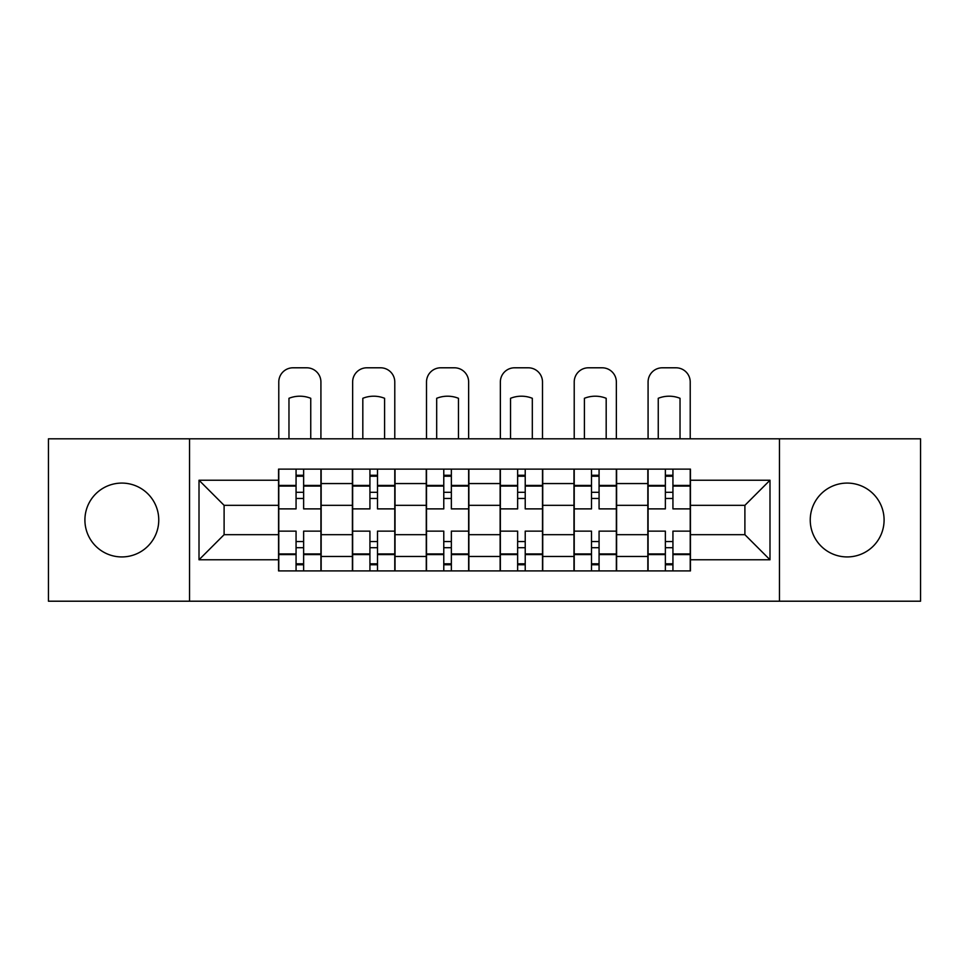 <?xml version="1.0" encoding="UTF-8"?>
<svg xmlns="http://www.w3.org/2000/svg" width="969" height="969" viewBox="0 0 969 969"><rect width="100%" height="100%" fill="white"/><g stroke="black" fill="none" stroke-linecap="round" stroke-linejoin="round"><path stroke-width="1.45" d="M847.16 483.083A36.931 36.931 0 0 0 810.241 520.014A36.931 36.931 0 0 0 847.16 556.933A36.931 36.931 0 0 0 884.091 520.014A36.931 36.931 0 0 0 847.16 483.083M121.84 483.083A36.931 36.931 0 0 0 84.909 520.014A36.931 36.931 0 0 0 121.84 556.933A36.931 36.931 0 0 0 158.759 520.014A36.931 36.931 0 0 0 121.84 483.083M779.464 601.204L920.55 601.204L920.55 438.812L48.45 438.812L48.45 601.204L779.464 601.204L779.464 438.812M352.401 570.911L352.401 483.555L321.163 483.555L321.163 570.911M321.163 483.555L321.163 469.117M352.401 483.555L352.401 469.117M395.013 469.117L395.013 570.911M426.263 570.911L426.263 469.117M468.875 469.117L468.875 570.911M500.125 570.911L500.125 469.117M542.737 469.117L542.737 570.911M573.987 570.911L573.987 469.117M616.599 469.117L616.599 570.911M647.837 570.911L647.837 469.117M647.837 534.682L616.599 534.682M573.987 534.682L542.737 534.682M500.125 534.682L468.875 534.682M426.263 534.682L395.013 534.682M352.401 534.682L321.163 534.682M647.837 505.333L616.599 505.333M573.987 505.333L542.737 505.333M500.125 505.333L468.875 505.333M426.263 505.333L395.013 505.333M352.401 505.333L321.163 505.333M224.105 534.682L278.551 534.682L278.551 505.333L224.105 505.333L224.105 534.682L199.008 559.779L199.008 480.236L278.551 480.236L278.551 505.333M690.449 505.333L690.449 534.682L744.895 534.682L744.895 505.333L690.449 505.333L690.449 469.117L278.551 469.117L278.551 480.236M690.449 480.236L769.992 480.236L769.992 559.779L690.449 559.779L690.449 534.682M278.551 534.682L278.551 570.911L690.449 570.911L690.449 559.779M278.551 559.779L199.008 559.779M189.536 601.204L189.536 438.812M303.636 563.801L296.066 563.801M296.066 476.215L303.636 476.215M377.498 563.801L369.928 563.801M369.928 476.215L377.498 476.215M451.36 563.801L443.778 563.801M443.778 476.215L451.36 476.215M525.222 563.801L517.64 563.801M517.64 476.215L525.222 476.215M599.072 563.801L591.502 563.801M591.502 476.215L599.072 476.215M672.934 563.801L665.364 563.801M665.364 476.215L672.934 476.215M199.008 480.236L224.105 505.333M744.895 534.682L769.992 559.779M744.895 505.333L769.992 480.236M320.921 570.911L320.921 508.882L303.636 508.882L303.636 469.117M296.066 469.117L296.066 508.882L278.781 508.882L278.781 469.117M320.921 508.882L320.921 469.117M278.781 570.911L278.781 531.133L296.066 531.133L296.066 570.911M303.636 570.911L303.636 531.133L320.921 531.133M296.066 498.466L303.636 498.466M278.781 531.133L278.781 508.882M303.636 541.55L296.066 541.55M303.636 564.745L296.066 564.745M296.066 547.703L303.636 547.703M303.636 492.313L296.066 492.313M296.066 475.27L303.636 475.27M320.921 438.812L320.921 381.992A14.208 14.208 0 0 0 306.713 367.796L292.989 367.796A14.208 14.208 0 0 0 278.781 381.992L278.781 438.812M288.968 438.812L288.968 398.295A29.349 29.349 0 0 1 310.746 398.295L310.746 438.812M394.783 570.911L394.783 508.882L377.498 508.882L377.498 469.117M369.928 469.117L369.928 508.882L352.643 508.882L352.643 469.117M394.783 508.882L394.783 469.117M352.643 570.911L352.643 531.133L369.928 531.133L369.928 570.911M377.498 570.911L377.498 531.133L394.783 531.133M369.928 498.466L377.498 498.466M352.643 531.133L352.643 508.882M377.498 541.55L369.928 541.55M377.498 564.745L369.928 564.745M369.928 547.703L377.498 547.703M377.498 492.313L369.928 492.313M369.928 475.27L377.498 475.27M394.783 438.812L394.783 381.992A14.208 14.208 0 0 0 380.575 367.796L366.851 367.796A14.208 14.208 0 0 0 352.643 381.992L352.643 438.812M362.818 438.812L362.818 398.295A29.349 29.349 0 0 1 384.596 398.295L384.596 438.812M468.645 570.911L468.645 508.882L451.36 508.882L451.36 469.117M443.778 469.117L443.778 508.882L426.505 508.882L426.505 469.117M468.645 508.882L468.645 469.117M426.505 570.911L426.505 531.133L443.778 531.133L443.778 570.911M451.36 570.911L451.36 531.133L468.645 531.133M443.778 498.466L451.36 498.466M426.505 531.133L426.505 508.882M451.36 541.55L443.778 541.55M451.36 564.745L443.778 564.745M443.778 547.703L451.36 547.703M451.36 492.313L443.778 492.313M443.778 475.27L451.36 475.27M468.645 438.812L468.645 381.992A14.208 14.208 0 0 0 454.437 367.796L440.701 367.796A14.208 14.208 0 0 0 426.505 381.992L426.505 438.812M436.68 438.812L436.68 398.295A29.349 29.349 0 0 1 458.458 398.295L458.458 438.812M542.495 570.911L542.495 508.882L525.222 508.882L525.222 469.117M517.64 469.117L517.64 508.882L500.355 508.882L500.355 469.117M542.495 508.882L542.495 469.117M500.355 570.911L500.355 531.133L517.64 531.133L517.64 570.911M525.222 570.911L525.222 531.133L542.495 531.133M517.64 498.466L525.222 498.466M500.355 531.133L500.355 508.882M525.222 541.55L517.64 541.55M525.222 564.745L517.64 564.745M517.64 547.703L525.222 547.703M525.222 492.313L517.64 492.313M517.64 475.27L525.222 475.27M542.495 438.812L542.495 381.992A14.208 14.208 0 0 0 528.299 367.796L514.563 367.796A14.208 14.208 0 0 0 500.355 381.992L500.355 438.812M510.542 438.812L510.542 398.295A29.349 29.349 0 0 1 532.32 398.295L532.32 438.812M616.357 570.911L616.357 508.882L599.072 508.882L599.072 469.117M591.502 469.117L591.502 508.882L574.217 508.882L574.217 469.117M616.357 508.882L616.357 469.117M574.217 570.911L574.217 531.133L591.502 531.133L591.502 570.911M599.072 570.911L599.072 531.133L616.357 531.133M591.502 498.466L599.072 498.466M574.217 531.133L574.217 508.882M599.072 541.55L591.502 541.55M599.072 564.745L591.502 564.745M591.502 547.703L599.072 547.703M599.072 492.313L591.502 492.313M591.502 475.27L599.072 475.27M616.357 438.812L616.357 381.992A14.208 14.208 0 0 0 602.149 367.796L588.425 367.796A14.208 14.208 0 0 0 574.217 381.992L574.217 438.812M584.404 438.812L584.404 398.295A29.349 29.349 0 0 1 606.182 398.295L606.182 438.812M690.219 570.911L690.219 508.882L672.934 508.882L672.934 469.117M665.364 469.117L665.364 508.882L648.079 508.882L648.079 469.117M690.219 508.882L690.219 469.117M648.079 570.911L648.079 531.133L665.364 531.133L665.364 570.911M672.934 570.911L672.934 531.133L690.219 531.133M665.364 498.466L672.934 498.466M648.079 531.133L648.079 508.882M672.934 541.55L665.364 541.55M672.934 564.745L665.364 564.745M665.364 547.703L672.934 547.703M672.934 492.313L665.364 492.313M665.364 475.27L672.934 475.27M690.219 438.812L690.219 381.992A14.208 14.208 0 0 0 676.011 367.796L662.287 367.796A14.208 14.208 0 0 0 648.079 381.992L648.079 438.812M658.254 438.812L658.254 398.295A29.349 29.349 0 0 1 680.032 398.295L680.032 438.812M573.987 483.555L542.737 483.555M500.125 483.555L468.875 483.555M426.263 483.555L395.013 483.555M647.837 483.555L616.599 483.555M573.987 556.46L542.737 556.46M500.125 556.46L468.875 556.46M426.263 556.46L395.013 556.46M352.401 556.46L321.163 556.46M647.837 556.46L616.599 556.46M320.921 485.445L303.636 485.445M296.066 485.445L278.781 485.445M296.066 486.075L278.781 486.075M296.066 553.941L278.781 553.941M296.066 554.571L278.781 554.571M320.921 554.571L303.636 554.571M320.921 486.075L303.636 486.075M320.921 553.941L303.636 553.941M394.783 485.445L377.498 485.445M369.928 485.445L352.643 485.445M369.928 486.075L352.643 486.075M369.928 553.941L352.643 553.941M369.928 554.571L352.643 554.571M394.783 554.571L377.498 554.571M394.783 486.075L377.498 486.075M394.783 553.941L377.498 553.941M468.645 485.445L451.36 485.445M443.778 485.445L426.505 485.445M443.778 486.075L426.505 486.075M443.778 553.941L426.505 553.941M443.778 554.571L426.505 554.571M468.645 554.571L451.36 554.571M468.645 486.075L451.36 486.075M468.645 553.941L451.36 553.941M542.495 485.445L525.222 485.445M517.64 485.445L500.355 485.445M517.64 486.075L500.355 486.075M517.64 553.941L500.355 553.941M517.64 554.571L500.355 554.571M542.495 554.571L525.222 554.571M542.495 486.075L525.222 486.075M542.495 553.941L525.222 553.941M616.357 485.445L599.072 485.445M591.502 485.445L574.217 485.445M591.502 486.075L574.217 486.075M591.502 553.941L574.217 553.941M591.502 554.571L574.217 554.571M616.357 554.571L599.072 554.571M616.357 486.075L599.072 486.075M616.357 553.941L599.072 553.941M690.219 485.445L672.934 485.445M665.364 485.445L648.079 485.445M665.364 486.075L648.079 486.075M665.364 553.941L648.079 553.941M665.364 554.571L648.079 554.571M690.219 554.571L672.934 554.571M690.219 486.075L672.934 486.075M690.219 553.941L672.934 553.941"/></g></svg>
